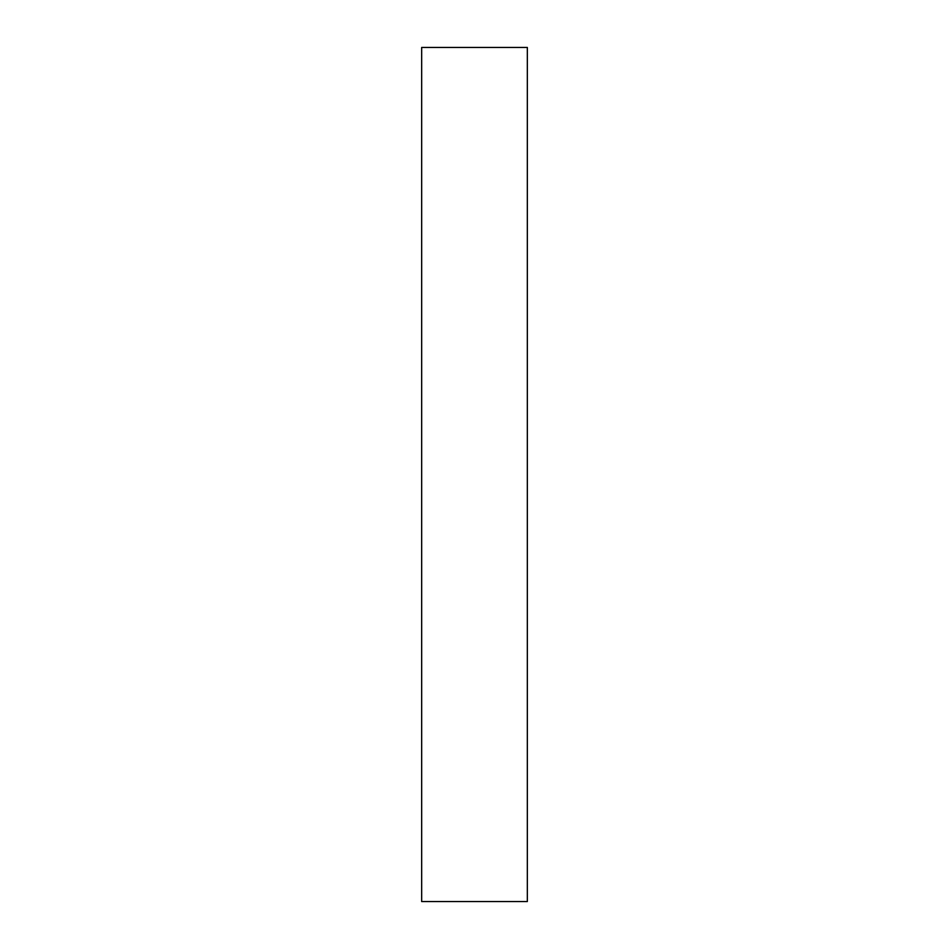 <?xml version="1.0" encoding="UTF-8"?>
<svg xmlns="http://www.w3.org/2000/svg" width="949" height="949" viewBox="0 0 949 949"><rect width="100%" height="100%" fill="white"/><g stroke="black" fill="none" stroke-linecap="round" stroke-linejoin="round"><path stroke-width="1.42" d="M527.336 47.45L421.664 47.45L421.664 901.55L527.336 901.55L527.336 47.45"/></g></svg>
